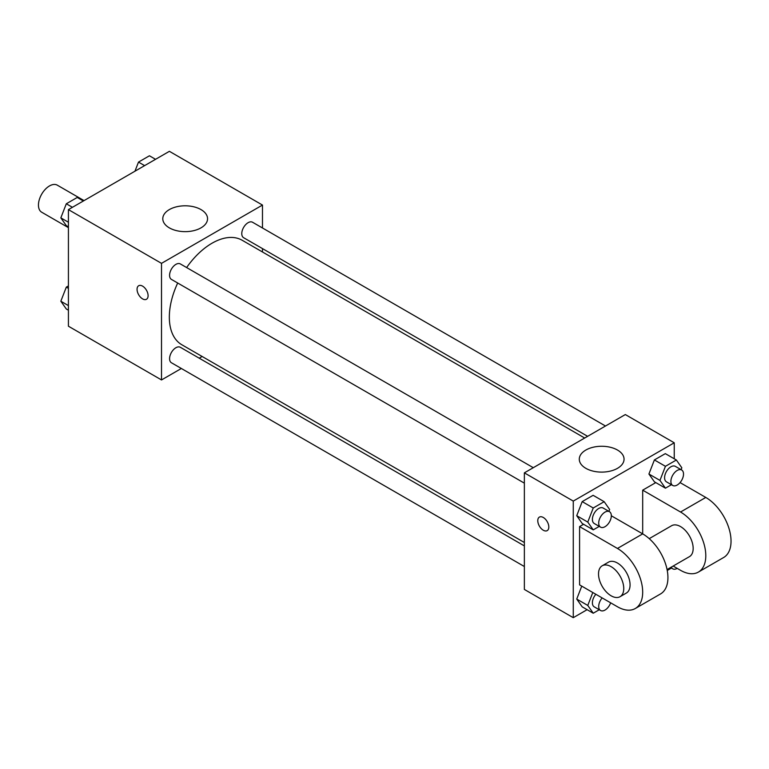 <?xml version="1.0" encoding="UTF-8"?>
<svg xmlns="http://www.w3.org/2000/svg" width="769" height="769" viewBox="0 0 769 769"><rect width="100%" height="100%" fill="white"/><g stroke="black" fill="none" stroke-linecap="round" stroke-linejoin="round"><path stroke-width="1.15" d="M84.042 200.603L57.3 185.166A15.62 9.017 120 0 0 45.265 189.347A15.62 9.017 120 0 0 38.45 205.063A15.62 9.017 120 0 0 41.689 212.215L68.422 227.653M181.359 368.486L161.509 379.944L68.422 326.21L68.422 209.62L169.391 151.32L262.479 205.063L262.479 227.989M202.141 356.48L199.209 358.181M177.697 283.011A60.328 34.836 120 0 0 169.334 317.136A60.328 34.836 120 0 0 181.83 344.752L524.362 542.51M584.69 438.022L242.158 240.255A60.328 34.836 120 0 0 186.617 267.554M262.479 248.598L262.479 251.992M161.509 379.944L161.509 263.354L262.479 205.063M605.482 426.016L252.549 222.251A8.92 5.152 120 0 0 245.676 224.644A8.92 5.152 120 0 0 241.774 233.632A8.92 5.152 120 0 0 243.629 237.717L587.631 436.321M524.362 545.903L180.359 347.3A8.92 5.152 120 0 0 173.477 349.684A8.92 5.152 120 0 0 169.584 358.671A8.92 5.152 120 0 0 171.429 362.757L524.362 566.522M524.362 483.153L171.429 279.397A8.92 5.152 -60 0 1 171.429 269.092A8.92 5.152 -60 0 1 180.359 263.94L533.292 467.696M161.509 263.354L68.422 209.62M169.343 227.864A22.388 12.919 180 0 1 162.788 218.723A22.388 12.919 180 0 1 185.175 205.804A22.388 12.919 180 0 1 207.553 218.723A22.388 12.919 180 0 1 193.74 230.662A22.388 12.919 180 0 1 169.343 227.864M148.1 295.69A7.805 4.508 60 0 1 146.475 299.266A7.805 4.508 60 0 1 138.67 294.758A7.805 4.508 60 0 1 138.67 285.741A7.805 4.508 60 0 1 144.687 287.837A7.805 4.508 60 0 1 148.1 295.69M146.485 299.266A7.805 4.508 60 0 1 138.68 294.758A7.805 4.508 60 0 1 138.67 285.741M587.112 609.682L573.27 617.68L524.362 589.439L524.362 472.848L625.332 414.558L674.24 442.79L674.24 458.776M68.422 226.855L66.307 225.634L60.838 217.858L66.307 203.775L77.236 197.46L83.36 200.997M68.422 222.241L60.838 217.858M72.43 207.303L66.307 203.775M134.96 171.199L138.497 162.096L149.426 155.78L155.549 159.318M144.62 165.623L138.497 162.096M68.422 310.224L66.307 308.994L60.838 301.217L66.307 287.135L68.422 285.914M68.422 305.601L60.838 301.217M68.422 288.356L66.307 287.135M599.243 526.39L593.235 529.86L587.776 522.084L593.235 507.992L604.165 501.686L609.634 509.463L608.894 511.356M609.471 511.683L603.165 508.04A8.92 5.152 120 0 0 596.292 510.433A8.92 5.152 120 0 0 592.39 519.411A8.92 5.152 120 0 0 594.245 523.497L600.551 527.14A8.92 5.152 120 0 0 609.471 521.988A8.92 5.152 120 0 0 609.471 511.683A8.92 5.152 120 0 0 602.598 514.077A8.92 5.152 120 0 0 598.705 523.055A8.92 5.152 120 0 0 600.551 527.14M593.235 529.86L582.191 523.478L576.731 515.701L582.191 501.619L593.12 495.313L604.165 501.686M587.776 522.084L576.731 515.701L582.191 501.619L593.12 495.313M593.235 507.992L582.191 501.619M671.433 484.71L665.435 488.171L659.965 480.404L665.435 466.312L676.364 460.006L681.824 467.783L681.094 469.667M681.67 470.003L675.355 466.36A8.92 5.152 120 0 0 668.482 468.754A8.92 5.152 120 0 0 664.589 477.732A8.92 5.152 120 0 0 666.435 481.817L672.74 485.46A8.92 5.152 120 0 0 681.67 480.308A8.92 5.152 120 0 0 681.67 470.003A8.92 5.152 120 0 0 674.788 472.397A8.92 5.152 120 0 0 670.895 481.375A8.92 5.152 120 0 0 672.74 485.46M665.435 488.171L654.39 481.798L648.921 474.021L654.39 459.939L665.32 453.633L676.364 460.006M659.965 480.404L648.921 474.021L654.39 459.939L665.32 453.633M665.435 466.312L654.39 459.939M599.243 609.75L593.235 613.22L587.776 605.443L592.793 592.514M595.85 594.283A8.92 5.152 120 0 0 592.39 602.771A8.92 5.152 120 0 0 594.245 606.856L600.551 610.499A8.92 5.152 120 0 0 610.644 602.819M593.235 613.22L582.191 606.837L576.731 599.07L581.749 586.132L576.731 599.07L587.776 605.443M602.156 597.926A8.92 5.152 120 0 0 598.705 606.414A8.92 5.152 120 0 0 600.551 610.499M671.433 568.07L667.252 570.483M671.318 567.109A8.92 5.152 120 0 0 672.74 568.82A8.92 5.152 120 0 0 677.21 568.378M543.299 530.235A7.805 4.508 -120 0 0 547.201 530.62A7.805 4.508 60 0 1 543.299 530.235A7.805 4.508 60 0 1 538.194 523.353A7.805 4.508 60 0 1 539.396 517.095A7.805 4.508 -120 0 0 538.204 523.353A7.805 4.508 -120 0 0 543.299 530.235M539.396 517.095A7.805 4.508 60 0 1 547.201 521.603A7.805 4.508 60 0 1 547.201 530.62M573.27 617.68L573.27 501.09L524.362 472.848L625.332 414.558M524.362 589.439L524.362 472.848M617.497 450.048A22.388 12.919 180 0 1 624.053 459.189A22.388 12.919 180 0 1 601.666 472.108A22.388 12.919 180 0 1 579.288 459.189A22.388 12.919 180 0 1 593.101 447.25A22.388 12.919 180 0 1 617.497 450.048M573.27 501.09L674.24 442.79M654.39 481.798L648.921 474.021M582.191 523.478L576.731 515.701M582.191 606.837L576.731 599.07M611.326 515.768L642.692 533.878L642.692 490.161L655.774 482.605M579.586 584.882L579.586 526.592L617.449 548.451A35.701 20.609 60 0 1 640.769 579.913A35.701 20.609 60 0 1 635.29 608.51A35.701 20.609 60 0 1 617.449 606.751L579.586 584.882M583.584 524.285L579.586 526.592M635.29 608.51L660.533 593.937A35.701 20.609 -120 0 0 666.012 565.34A35.701 20.609 -120 0 0 642.692 533.878L617.449 548.451M649.219 538.646L671.625 525.708A17.85 10.305 60 0 1 685.381 530.485A17.85 10.305 60 0 1 693.167 548.451A17.85 10.305 60 0 1 689.476 556.621L667.069 569.56M680.056 482.586L705.788 497.447L680.546 512.019L642.692 490.161M680.546 512.019A35.701 20.609 60 0 1 703.875 543.472A35.701 20.609 60 0 1 698.396 572.078A35.701 20.609 60 0 1 680.546 570.31L673.154 566.042M602.214 565.782L608.519 562.139A17.85 10.305 60 0 1 622.275 566.926A17.85 10.305 60 0 1 630.071 584.882A17.85 10.305 60 0 1 626.37 593.053L620.054 596.696A17.85 10.305 60 0 1 602.214 586.391A17.85 10.305 60 0 1 602.214 565.782A17.85 10.305 60 0 1 615.959 570.569A17.85 10.305 60 0 1 623.755 588.525A17.85 10.305 60 0 1 620.054 596.696M705.788 497.447A35.701 20.609 60 0 1 729.118 528.899A35.701 20.609 60 0 1 723.639 557.506L698.396 572.078M672.74 568.82L670.539 567.551"/></g></svg>
